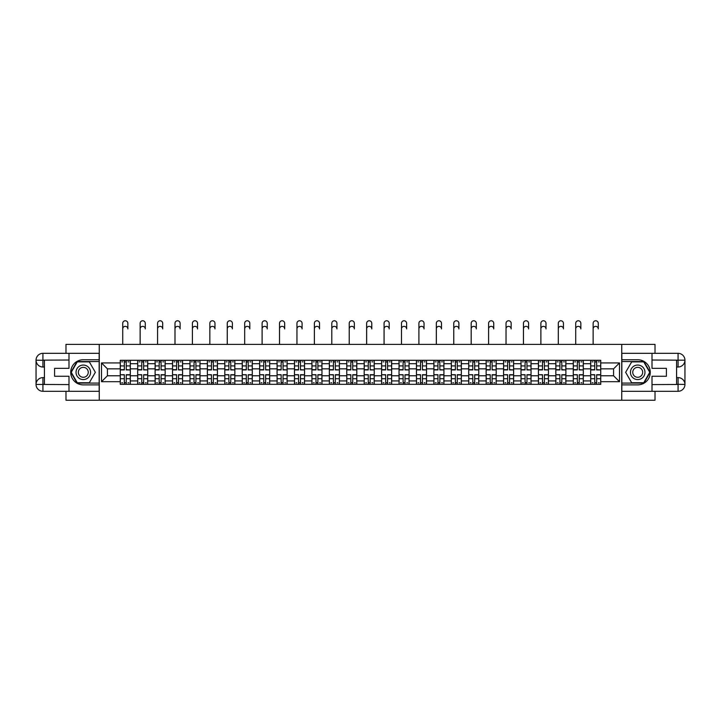 <?xml version="1.0" encoding="UTF-8"?>
<svg xmlns="http://www.w3.org/2000/svg" width="721" height="721" viewBox="0 0 721 721"><rect width="100%" height="100%" fill="white"/><g stroke="black" fill="none" stroke-linecap="round" stroke-linejoin="round"><path stroke-width="1.08" d="M65.981 391.296L65.981 400.236L655.019 400.236L655.019 391.296M655.019 353.326L655.019 344.386L65.981 344.386L65.981 353.326M137.684 384.32L137.684 363.708L130.312 363.708L130.312 384.32M130.312 363.708L130.312 360.302M137.684 363.708L137.684 360.302M147.733 360.302L147.733 384.32M155.105 384.32L155.105 360.302M165.163 360.302L165.163 384.32M172.535 384.32L172.535 360.302M182.584 360.302L182.584 384.32M189.956 384.32L189.956 360.302M200.005 360.302L200.005 384.32M207.378 384.32L207.378 360.302M217.427 360.302L217.427 384.32M224.799 384.32L224.799 360.302M234.857 360.302L234.857 384.32M242.22 384.32L242.22 360.302M252.278 360.302L252.278 384.32M259.65 384.32L259.65 360.302M269.699 360.302L269.699 384.32M277.071 384.32L277.071 360.302M287.12 360.302L287.12 384.32M294.492 384.32L294.492 360.302M304.541 360.302L304.541 384.32M311.914 384.32L311.914 360.302M321.972 360.302L321.972 384.32M329.344 384.32L329.344 360.302M339.393 360.302L339.393 384.32M346.765 384.32L346.765 360.302M356.814 360.302L356.814 384.32M364.186 384.32L364.186 360.302M374.235 360.302L374.235 384.32M381.607 384.32L381.607 360.302M391.656 360.302L391.656 384.32M399.028 384.32L399.028 360.302M409.086 360.302L409.086 384.32M416.459 384.32L416.459 360.302M426.508 360.302L426.508 384.32M433.88 384.32L433.88 360.302M443.929 360.302L443.929 384.32M451.301 384.32L451.301 360.302M461.35 360.302L461.35 384.32M468.722 384.32L468.722 360.302M478.78 360.302L478.78 384.32M486.143 384.32L486.143 360.302M496.201 360.302L496.201 384.32M503.573 384.32L503.573 360.302M513.622 360.302L513.622 384.32M520.995 384.32L520.995 360.302M531.044 360.302L531.044 384.32M538.416 384.32L538.416 360.302M548.465 360.302L548.465 384.32M555.837 384.32L555.837 360.302M565.895 360.302L565.895 384.32M573.267 384.32L573.267 360.302M583.316 360.302L583.316 384.32M590.688 384.32L590.688 360.302M590.688 375.776L583.316 375.776M573.267 375.776L565.895 375.776M555.837 375.776L548.465 375.776M538.416 375.776L531.044 375.776M520.995 375.776L513.622 375.776M503.573 375.776L496.201 375.776M486.143 375.776L478.78 375.776M468.722 375.776L461.35 375.776M451.301 375.776L443.929 375.776M433.88 375.776L426.508 375.776M416.459 375.776L409.086 375.776M399.028 375.776L391.656 375.776M381.607 375.776L374.235 375.776M364.186 375.776L356.814 375.776M346.765 375.776L339.393 375.776M329.344 375.776L321.972 375.776M311.914 375.776L304.541 375.776M294.492 375.776L287.12 375.776M277.071 375.776L269.699 375.776M259.65 375.776L252.278 375.776M242.22 375.776L234.857 375.776M224.799 375.776L217.427 375.776M207.378 375.776L200.005 375.776M189.956 375.776L182.584 375.776M172.535 375.776L165.163 375.776M155.105 375.776L147.733 375.776M137.684 375.776L130.312 375.776M590.688 368.846L583.316 368.846M573.267 368.846L565.895 368.846M555.837 368.846L548.465 368.846M538.416 368.846L531.044 368.846M520.995 368.846L513.622 368.846M503.573 368.846L496.201 368.846M486.143 368.846L478.78 368.846M468.722 368.846L461.35 368.846M451.301 368.846L443.929 368.846M433.88 368.846L426.508 368.846M416.459 368.846L409.086 368.846M399.028 368.846L391.656 368.846M381.607 368.846L374.235 368.846M364.186 368.846L356.814 368.846M346.765 368.846L339.393 368.846M329.344 368.846L321.972 368.846M311.914 368.846L304.541 368.846M294.492 368.846L287.12 368.846M277.071 368.846L269.699 368.846M259.65 368.846L252.278 368.846M242.22 368.846L234.857 368.846M224.799 368.846L217.427 368.846M207.378 368.846L200.005 368.846M189.956 368.846L182.584 368.846M172.535 368.846L165.163 368.846M155.105 368.846L147.733 368.846M137.684 368.846L130.312 368.846M107.42 375.776L120.263 375.776L120.263 368.846L107.42 368.846L107.42 375.776L101.499 381.688L101.499 362.933L120.263 362.933L120.263 368.846M600.737 368.846L600.737 375.776L613.58 375.776L613.58 368.846L600.737 368.846L600.737 360.302L120.263 360.302L120.263 362.933M600.737 362.933L619.501 362.933L619.501 381.688L600.737 381.688L600.737 375.776M120.263 375.776L120.263 384.32L600.737 384.32L600.737 381.688M120.263 381.688L101.499 381.688M621.736 400.236L621.736 344.386M99.264 400.236L99.264 344.386M126.238 382.644L124.336 382.644M124.336 361.978L126.238 361.978M143.659 382.644L141.758 382.644M141.758 361.978L143.659 361.978M161.08 382.644L159.188 382.644M159.188 361.978L161.08 361.978M178.511 382.644L176.609 382.644M176.609 361.978L178.511 361.978M195.932 382.644L194.03 382.644M194.03 361.978L195.932 361.978M213.353 382.644L211.451 382.644M211.451 361.978L213.353 361.978M230.774 382.644L228.881 382.644M228.881 361.978L230.774 361.978M248.195 382.644L246.303 382.644M246.303 361.978L248.195 361.978M265.625 382.644L263.724 382.644M263.724 361.978L265.625 361.978M283.047 382.644L281.145 382.644M281.145 361.978L283.047 361.978M300.468 382.644L298.566 382.644M298.566 361.978L300.468 361.978M317.889 382.644L315.996 382.644M315.996 361.978L317.889 361.978M335.319 382.644L333.417 382.644M333.417 361.978L335.319 361.978M352.74 382.644L350.839 382.644M350.839 361.978L352.74 361.978M370.161 382.644L368.26 382.644M368.26 361.978L370.161 361.978M387.583 382.644L385.681 382.644M385.681 361.978L387.583 361.978M405.004 382.644L403.111 382.644M403.111 361.978L405.004 361.978M422.434 382.644L420.532 382.644M420.532 361.978L422.434 361.978M439.855 382.644L437.953 382.644M437.953 361.978L439.855 361.978M457.276 382.644L455.375 382.644M455.375 361.978L457.276 361.978M474.697 382.644L472.805 382.644M472.805 361.978L474.697 361.978M492.119 382.644L490.226 382.644M490.226 361.978L492.119 361.978M509.549 382.644L507.647 382.644M507.647 361.978L509.549 361.978M526.97 382.644L525.068 382.644M525.068 361.978L526.97 361.978M544.391 382.644L542.489 382.644M542.489 361.978L544.391 361.978M561.812 382.644L559.92 382.644M559.92 361.978L561.812 361.978M579.242 382.644L577.341 382.644M577.341 361.978L579.242 361.978M596.664 382.644L594.762 382.644M594.762 361.978L596.664 361.978M101.499 362.933L107.42 368.846M613.58 375.776L619.501 381.688M613.58 368.846L619.501 362.933M122.723 328.92L122.723 323.332A2.569 2.569 0 0 1 125.292 320.764A2.569 2.569 0 0 1 127.86 323.332L127.86 328.92A2.569 2.569 87 0 0 125.292 326.352A2.569 2.569 87 0 0 122.723 328.92L122.723 344.386M126.238 369.675L130.258 369.909L126.238 369.909L126.238 360.419L130.258 360.419L128.023 360.419M130.258 369.675L130.258 360.419M124.336 361.87L126.238 361.87M121.768 361.87L122.552 361.87M128.023 361.87L128.807 361.87M124.336 360.419L120.317 360.419L120.317 369.909L124.336 369.909L124.336 360.419L126.238 360.419M124.336 374.947L120.317 374.713L124.336 374.713L124.336 384.203L120.317 384.203L122.552 384.203M120.317 374.947L120.317 384.203M126.238 382.752L124.336 382.752M128.807 382.752L128.023 382.752M122.552 382.752L121.768 382.752M128.023 384.203L130.258 384.203L130.258 374.713L126.238 374.713L126.238 384.203L122.723 384.203M130.258 384.203L127.86 384.203M140.144 328.92L140.144 323.332A2.569 2.569 0 0 1 142.713 320.764A2.569 2.569 0 0 1 145.281 323.332L145.281 328.92A2.569 2.569 87 0 0 142.713 326.352A2.569 2.569 87 0 0 140.144 328.92L140.144 344.386M143.659 369.675L147.679 369.909L143.659 369.909L143.659 360.419L147.679 360.419L145.444 360.419M147.679 369.675L147.679 360.419M141.758 361.87L143.659 361.87M139.189 361.87L139.973 361.87M145.444 361.87L146.228 361.87M141.758 360.419L137.738 360.419L137.738 369.909L141.758 369.909L141.758 360.419L143.659 360.419M157.566 328.92L157.566 323.332A2.569 2.569 0 0 1 160.134 320.764A2.569 2.569 0 0 1 162.703 323.332L162.703 328.92A2.569 2.569 87 0 0 160.134 326.352A2.569 2.569 87 0 0 157.566 328.92L157.566 344.386M161.08 369.675L165.1 369.909L161.08 369.909L161.08 360.419L165.1 360.419L162.874 360.419M165.1 369.675L165.1 360.419M159.188 361.87L161.08 361.87M156.619 361.87L157.394 361.87M162.874 361.87L163.649 361.87M159.188 360.419L155.168 360.419L155.168 369.909L159.188 369.909L159.188 360.419L161.08 360.419M44.423 367.007L42.918 367.007A6.868 6.868 0 0 1 36.05 360.194A6.868 6.868 0 0 1 42.918 353.326L99.156 353.326L99.156 359.743L83.294 359.743A12.563 12.563 0 0 0 70.73 372.306A12.563 12.563 0 0 0 83.294 384.879L99.156 384.879L99.156 391.296L42.918 391.296A6.868 6.868 0 0 1 36.05 384.428A6.868 6.868 0 0 1 42.918 377.615L44.423 377.615M99.156 384.879L99.156 359.743M69 353.326L69 368.35L54.589 368.35L54.589 376.272L69 376.272L69 391.296M42.918 367.007A6.868 6.868 0 0 1 36.05 360.194L42.918 360.302L42.918 367.007A6.868 6.868 0 0 1 36.05 360.194L36.05 384.428L69 384.599M42.918 384.599L42.918 391.296A6.868 6.868 0 0 1 36.05 384.428A6.868 6.868 0 0 1 42.918 377.615L42.918 384.32L44.423 384.32L44.423 360.302L42.918 360.302M99.156 361.536L77.075 361.536L70.847 372.306L77.075 383.085L99.156 383.085M676.577 377.615L678.082 377.615A6.868 6.868 0 0 1 684.95 384.428A6.868 6.868 0 0 1 678.082 391.296L621.844 391.296L621.844 384.879L637.706 384.879A12.563 12.563 0 0 0 650.27 372.306A12.563 12.563 0 0 0 637.706 359.743L621.844 359.743L621.844 353.326L678.082 353.326A6.868 6.868 0 0 1 684.95 360.194A6.868 6.868 0 0 1 678.082 367.007L676.577 367.007M621.844 359.743L621.844 384.879M652 391.296L652 376.272L666.411 376.272L666.411 368.35L652 368.35L652 353.326M678.082 377.615A6.868 6.868 0 0 1 684.95 384.428L678.082 384.32L678.082 377.615A6.868 6.868 0 0 1 684.95 384.428L684.95 360.194L652 360.022M678.082 360.022L678.082 353.326A6.868 6.868 0 0 1 684.95 360.194A6.868 6.868 0 0 1 678.082 367.007L678.082 360.302L676.577 360.302L676.577 384.32L678.082 384.32M621.844 383.085L643.925 383.085L650.153 372.306L643.925 361.536L621.844 361.536M76.029 372.306A7.264 7.264 0 0 0 83.294 379.57A7.264 7.264 0 0 0 90.558 372.306A7.264 7.264 0 0 0 83.294 365.051A7.264 7.264 0 0 0 76.029 372.306M78.328 372.306A4.966 4.966 0 0 0 83.294 377.281A4.966 4.966 0 0 0 88.259 372.306A4.966 4.966 0 0 0 83.294 367.34A4.966 4.966 0 0 0 78.328 372.306M89.323 361.87L95.352 372.306L89.323 382.752L77.264 382.752L71.235 372.306L77.264 361.87L89.323 361.87M630.442 372.306A7.264 7.264 0 0 0 637.706 379.57A7.264 7.264 0 0 0 644.971 372.306A7.264 7.264 0 0 0 637.706 365.051A7.264 7.264 0 0 0 630.442 372.306M632.741 372.306A4.966 4.966 0 0 0 637.706 377.281A4.966 4.966 0 0 0 642.672 372.306A4.966 4.966 0 0 0 637.706 367.34A4.966 4.966 0 0 0 632.741 372.306M643.736 361.87L649.765 372.306L643.736 382.752L631.677 382.752L625.648 372.306L631.677 361.87L643.736 361.87M141.758 374.947L137.738 374.713L141.758 374.713L141.758 384.203L137.738 384.203L139.973 384.203M137.738 374.947L137.738 384.203M143.659 382.752L141.758 382.752M146.228 382.752L145.444 382.752M139.973 382.752L139.189 382.752M145.444 384.203L147.679 384.203L147.679 374.713L143.659 374.713L143.659 384.203L140.144 384.203M147.679 384.203L145.281 384.203M159.188 374.947L155.168 374.713L159.188 374.713L159.188 384.203L155.168 384.203L157.394 384.203M155.168 374.947L155.168 384.203M161.08 382.752L159.188 382.752M163.649 382.752L162.874 382.752M157.394 382.752L156.619 382.752M162.874 384.203L165.1 384.203L165.1 374.713L161.08 374.713L161.08 384.203L157.566 384.203M165.1 384.203L162.703 384.203M174.987 328.92L174.987 323.332A2.569 2.569 0 0 1 177.555 320.764A2.569 2.569 0 0 1 180.124 323.332L180.124 328.92A2.569 2.569 87 0 0 177.555 326.352A2.569 2.569 87 0 0 174.987 328.92L174.987 344.386M178.511 369.675L182.53 369.909L178.511 369.909L178.511 360.419L182.53 360.419L180.295 360.419M182.53 369.675L182.53 360.419M176.609 361.87L178.511 361.87M174.04 361.87L174.824 361.87M180.295 361.87L181.079 361.87M176.609 360.419L172.589 360.419L172.589 369.909L176.609 369.909L176.609 360.419L178.511 360.419M192.408 328.92L192.408 323.332A2.569 2.569 0 0 1 194.976 320.764A2.569 2.569 0 0 1 197.545 323.332L197.545 328.92A2.569 2.569 87 0 0 194.976 326.352A2.569 2.569 87 0 0 192.408 328.92L192.408 344.386M195.932 369.675L199.951 369.909L195.932 369.909L195.932 360.419L199.951 360.419L197.716 360.419M199.951 369.675L199.951 360.419M194.03 361.87L195.932 361.87M191.462 361.87L192.246 361.87M197.716 361.87L198.5 361.87M194.03 360.419L190.011 360.419L190.011 369.909L194.03 369.909L194.03 360.419L195.932 360.419M209.838 328.92L209.838 323.332A2.569 2.569 0 0 1 212.407 320.764A2.569 2.569 0 0 1 214.975 323.332L214.975 328.92A2.569 2.569 87 0 0 212.407 326.352A2.569 2.569 87 0 0 209.838 328.92L209.838 344.386M213.353 369.675L217.372 369.909L213.353 369.909L213.353 360.419L217.372 360.419L215.137 360.419M217.372 369.675L217.372 360.419M211.451 361.87L213.353 361.87M208.883 361.87L209.667 361.87M215.137 361.87L215.921 361.87M211.451 360.419L207.432 360.419L207.432 369.909L211.451 369.909L211.451 360.419L213.353 360.419M176.609 374.947L172.589 374.713L176.609 374.713L176.609 384.203L172.589 384.203L174.824 384.203M172.589 374.947L172.589 384.203M178.511 382.752L176.609 382.752M181.079 382.752L180.295 382.752M174.824 382.752L174.04 382.752M180.295 384.203L182.53 384.203L182.53 374.713L178.511 374.713L178.511 384.203L174.987 384.203M182.53 384.203L180.124 384.203M194.03 374.947L190.011 374.713L194.03 374.713L194.03 384.203L190.011 384.203L192.246 384.203M190.011 374.947L190.011 384.203M195.932 382.752L194.03 382.752M198.5 382.752L197.716 382.752M192.246 382.752L191.462 382.752M197.716 384.203L199.951 384.203L199.951 374.713L195.932 374.713L195.932 384.203L192.408 384.203M199.951 384.203L197.545 384.203M211.451 374.947L207.432 374.713L211.451 374.713L211.451 384.203L207.432 384.203L209.667 384.203M207.432 374.947L207.432 384.203M213.353 382.752L211.451 382.752M215.921 382.752L215.137 382.752M209.667 382.752L208.883 382.752M215.137 384.203L217.372 384.203L217.372 374.713L213.353 374.713L213.353 384.203L209.838 384.203M217.372 384.203L214.975 384.203M227.259 328.92L227.259 323.332A2.569 2.569 0 0 1 229.828 320.764A2.569 2.569 0 0 1 232.396 323.332L232.396 328.92A2.569 2.569 87 0 0 229.828 326.352A2.569 2.569 87 0 0 227.259 328.92L227.259 344.386M230.774 369.675L234.794 369.909L230.774 369.909L230.774 360.419L234.794 360.419L232.559 360.419M234.794 369.675L234.794 360.419M228.881 361.87L230.774 361.87M226.304 361.87L227.088 361.87M232.559 361.87L233.343 361.87M228.881 360.419L224.853 360.419L224.853 369.909L228.881 369.909L228.881 360.419L230.774 360.419M228.881 374.947L224.853 374.713L228.881 374.713L228.881 384.203L224.853 384.203L227.088 384.203M224.853 374.947L224.853 384.203M230.774 382.752L228.881 382.752M233.343 382.752L232.559 382.752M227.088 382.752L226.304 382.752M232.559 384.203L234.794 384.203L234.794 374.713L230.774 374.713L230.774 384.203L227.259 384.203M234.794 384.203L232.396 384.203M244.68 328.92L244.68 323.332A2.569 2.569 0 0 1 247.249 320.764A2.569 2.569 0 0 1 249.817 323.332L249.817 328.92A2.569 2.569 87 0 0 247.249 326.352A2.569 2.569 87 0 0 244.68 328.92L244.68 344.386M248.195 369.675L252.224 369.909L248.195 369.909L248.195 360.419L252.224 360.419L249.989 360.419M252.224 369.675L252.224 360.419M246.303 361.87L248.195 361.87M243.734 361.87L244.509 361.87M249.989 361.87L250.764 361.87M246.303 360.419L242.283 360.419L242.283 369.909L246.303 369.909L246.303 360.419L248.195 360.419M246.303 374.947L242.283 374.713L246.303 374.713L246.303 384.203L242.283 384.203L244.509 384.203M242.283 374.947L242.283 384.203M248.195 382.752L246.303 382.752M250.764 382.752L249.989 382.752M244.509 382.752L243.734 382.752M249.989 384.203L252.224 384.203L252.224 374.713L248.195 374.713L248.195 384.203L244.68 384.203M252.224 384.203L249.817 384.203M262.102 328.92L262.102 323.332A2.569 2.569 0 0 1 264.67 320.764A2.569 2.569 0 0 1 267.239 323.332L267.239 328.92A2.569 2.569 87 0 0 264.67 326.352A2.569 2.569 87 0 0 262.102 328.92L262.102 344.386M265.625 369.675L269.645 369.909L265.625 369.909L265.625 360.419L269.645 360.419L267.41 360.419M269.645 369.675L269.645 360.419M263.724 361.87L265.625 361.87M261.155 361.87L261.939 361.87M267.41 361.87L268.194 361.87M263.724 360.419L259.704 360.419L259.704 369.909L263.724 369.909L263.724 360.419L265.625 360.419M263.724 374.947L259.704 374.713L263.724 374.713L263.724 384.203L259.704 384.203L261.939 384.203M259.704 374.947L259.704 384.203M265.625 382.752L263.724 382.752M268.194 382.752L267.41 382.752M261.939 382.752L261.155 382.752M267.41 384.203L269.645 384.203L269.645 374.713L265.625 374.713L265.625 384.203L262.102 384.203M269.645 384.203L267.239 384.203M279.523 328.92L279.523 323.332A2.569 2.569 0 0 1 282.1 320.764A2.569 2.569 0 0 1 284.669 323.332L284.669 328.92A2.569 2.569 87 0 0 282.1 326.352A2.569 2.569 87 0 0 279.523 328.92L279.523 344.386M283.047 369.675L287.066 369.909L283.047 369.909L283.047 360.419L287.066 360.419L284.831 360.419M287.066 369.675L287.066 360.419M281.145 361.87L283.047 361.87M278.576 361.87L279.36 361.87M284.831 361.87L285.615 361.87M281.145 360.419L277.125 360.419L277.125 369.909L281.145 369.909L281.145 360.419L283.047 360.419M281.145 374.947L277.125 374.713L281.145 374.713L281.145 384.203L277.125 384.203L279.36 384.203M277.125 374.947L277.125 384.203M283.047 382.752L281.145 382.752M285.615 382.752L284.831 382.752M279.36 382.752L278.576 382.752M284.831 384.203L287.066 384.203L287.066 374.713L283.047 374.713L283.047 384.203L279.523 384.203M287.066 384.203L284.669 384.203M296.953 328.92L296.953 323.332A2.569 2.569 0 0 1 299.521 320.764A2.569 2.569 0 0 1 302.09 323.332L302.09 328.92A2.569 2.569 87 0 0 299.521 326.352A2.569 2.569 87 0 0 296.953 328.92L296.953 344.386M300.468 369.675L304.487 369.909L300.468 369.909L300.468 360.419L304.487 360.419L302.252 360.419M304.487 369.675L304.487 360.419M298.566 361.87L300.468 361.87M295.998 361.87L296.782 361.87M302.252 361.87L303.036 361.87M298.566 360.419L294.547 360.419L294.547 369.909L298.566 369.909L298.566 360.419L300.468 360.419M298.566 374.947L294.547 374.713L298.566 374.713L298.566 384.203L294.547 384.203L296.782 384.203M294.547 374.947L294.547 384.203M300.468 382.752L298.566 382.752M303.036 382.752L302.252 382.752M296.782 382.752L295.998 382.752M302.252 384.203L304.487 384.203L304.487 374.713L300.468 374.713L300.468 384.203L296.953 384.203M304.487 384.203L302.09 384.203M314.374 328.92L314.374 323.332A2.569 2.569 0 0 1 316.943 320.764A2.569 2.569 0 0 1 319.511 323.332L319.511 328.92A2.569 2.569 87 0 0 316.943 326.352A2.569 2.569 87 0 0 314.374 328.92L314.374 344.386M317.889 369.675L321.908 369.909L317.889 369.909L317.889 360.419L321.908 360.419L319.682 360.419M321.908 369.675L321.908 360.419M315.996 361.87L317.889 361.87M313.428 361.87L314.203 361.87M319.682 361.87L320.457 361.87M315.996 360.419L311.968 360.419L311.968 369.909L315.996 369.909L315.996 360.419L317.889 360.419M315.996 374.947L311.968 374.713L315.996 374.713L315.996 384.203L311.968 384.203L314.203 384.203M311.968 374.947L311.968 384.203M317.889 382.752L315.996 382.752M320.457 382.752L319.682 382.752M314.203 382.752L313.428 382.752M319.682 384.203L321.908 384.203L321.908 374.713L317.889 374.713L317.889 384.203L314.374 384.203M321.908 384.203L319.511 384.203M331.795 328.92L331.795 323.332A2.569 2.569 0 0 1 334.364 320.764A2.569 2.569 0 0 1 336.932 323.332L336.932 328.92A2.569 2.569 87 0 0 334.364 326.352A2.569 2.569 87 0 0 331.795 328.92L331.795 344.386M335.319 369.675L339.339 369.909L335.319 369.909L335.319 360.419L339.339 360.419L337.104 360.419M339.339 369.675L339.339 360.419M333.417 361.87L335.319 361.87M330.849 361.87L331.633 361.87M337.104 361.87L337.888 361.87M333.417 360.419L329.398 360.419L329.398 369.909L333.417 369.909L333.417 360.419L335.319 360.419M333.417 374.947L329.398 374.713L333.417 374.713L333.417 384.203L329.398 384.203L331.633 384.203M329.398 374.947L329.398 384.203M335.319 382.752L333.417 382.752M337.888 382.752L337.104 382.752M331.633 382.752L330.849 382.752M337.104 384.203L339.339 384.203L339.339 374.713L335.319 374.713L335.319 384.203L331.795 384.203M339.339 384.203L336.932 384.203M349.216 328.92L349.216 323.332A2.569 2.569 0 0 1 351.785 320.764A2.569 2.569 0 0 1 354.353 323.332L354.353 328.92A2.569 2.569 87 0 0 351.785 326.352A2.569 2.569 87 0 0 349.216 328.92L349.216 344.386M352.74 369.675L356.76 369.909L352.74 369.909L352.74 360.419L356.76 360.419L354.525 360.419M356.76 369.675L356.76 360.419M350.839 361.87L352.74 361.87M348.27 361.87L349.054 361.87M354.525 361.87L355.309 361.87M350.839 360.419L346.819 360.419L346.819 369.909L350.839 369.909L350.839 360.419L352.74 360.419M350.839 374.947L346.819 374.713L350.839 374.713L350.839 384.203L346.819 384.203L349.054 384.203M346.819 374.947L346.819 384.203M352.74 382.752L350.839 382.752M355.309 382.752L354.525 382.752M349.054 382.752L348.27 382.752M354.525 384.203L356.76 384.203L356.76 374.713L352.74 374.713L352.74 384.203L349.216 384.203M356.76 384.203L354.353 384.203M366.647 328.92L366.647 323.332A2.569 2.569 0 0 1 369.215 320.764A2.569 2.569 0 0 1 371.784 323.332L371.784 328.92A2.569 2.569 87 0 0 369.215 326.352A2.569 2.569 87 0 0 366.647 328.92L366.647 344.386M370.161 369.675L374.181 369.909L370.161 369.909L370.161 360.419L374.181 360.419L371.946 360.419M374.181 369.675L374.181 360.419M368.26 361.87L370.161 361.87M365.691 361.87L366.475 361.87M371.946 361.87L372.73 361.87M368.26 360.419L364.24 360.419L364.24 369.909L368.26 369.909L368.26 360.419L370.161 360.419M368.26 374.947L364.24 374.713L368.26 374.713L368.26 384.203L364.24 384.203L366.475 384.203M364.24 374.947L364.24 384.203M370.161 382.752L368.26 382.752M372.73 382.752L371.946 382.752M366.475 382.752L365.691 382.752M371.946 384.203L374.181 384.203L374.181 374.713L370.161 374.713L370.161 384.203L366.647 384.203M374.181 384.203L371.784 384.203M384.068 328.92L384.068 323.332A2.569 2.569 0 0 1 386.636 320.764A2.569 2.569 0 0 1 389.205 323.332L389.205 328.92A2.569 2.569 87 0 0 386.636 326.352A2.569 2.569 87 0 0 384.068 328.92L384.068 344.386M387.583 369.675L391.602 369.909L387.583 369.909L387.583 360.419L391.602 360.419L389.367 360.419M391.602 369.675L391.602 360.419M385.681 361.87L387.583 361.87M383.112 361.87L383.896 361.87M389.367 361.87L390.151 361.87M385.681 360.419L381.661 360.419L381.661 369.909L385.681 369.909L385.681 360.419L387.583 360.419M385.681 374.947L381.661 374.713L385.681 374.713L385.681 384.203L381.661 384.203L383.896 384.203M381.661 374.947L381.661 384.203M387.583 382.752L385.681 382.752M390.151 382.752L389.367 382.752M383.896 382.752L383.112 382.752M389.367 384.203L391.602 384.203L391.602 374.713L387.583 374.713L387.583 384.203L384.068 384.203M391.602 384.203L389.205 384.203M401.489 328.92L401.489 323.332A2.569 2.569 0 0 1 404.057 320.764A2.569 2.569 0 0 1 406.626 323.332L406.626 328.92A2.569 2.569 87 0 0 404.057 326.352A2.569 2.569 87 0 0 401.489 328.92L401.489 344.386M405.004 369.675L409.032 369.909L405.004 369.909L405.004 360.419L409.032 360.419L406.797 360.419M409.032 369.675L409.032 360.419M403.111 361.87L405.004 361.87M400.543 361.87L401.318 361.87M406.797 361.87L407.572 361.87M403.111 360.419L399.092 360.419L399.092 369.909L403.111 369.909L403.111 360.419L405.004 360.419M403.111 374.947L399.092 374.713L403.111 374.713L403.111 384.203L399.092 384.203L401.318 384.203M399.092 374.947L399.092 384.203M405.004 382.752L403.111 382.752M407.572 382.752L406.797 382.752M401.318 382.752L400.543 382.752M406.797 384.203L409.032 384.203L409.032 374.713L405.004 374.713L405.004 384.203L401.489 384.203M409.032 384.203L406.626 384.203M418.91 328.92L418.91 323.332A2.569 2.569 0 0 1 421.479 320.764A2.569 2.569 0 0 1 424.047 323.332L424.047 328.92A2.569 2.569 87 0 0 421.479 326.352A2.569 2.569 87 0 0 418.91 328.92L418.91 344.386M422.434 369.675L426.453 369.909L422.434 369.909L422.434 360.419L426.453 360.419L424.218 360.419M426.453 369.675L426.453 360.419M420.532 361.87L422.434 361.87M417.964 361.87L418.748 361.87M424.218 361.87L425.002 361.87M420.532 360.419L416.513 360.419L416.513 369.909L420.532 369.909L420.532 360.419L422.434 360.419M420.532 374.947L416.513 374.713L420.532 374.713L420.532 384.203L416.513 384.203L418.748 384.203M416.513 374.947L416.513 384.203M422.434 382.752L420.532 382.752M425.002 382.752L424.218 382.752M418.748 382.752L417.964 382.752M424.218 384.203L426.453 384.203L426.453 374.713L422.434 374.713L422.434 384.203L418.91 384.203M426.453 384.203L424.047 384.203M436.331 328.92L436.331 323.332A2.569 2.569 0 0 1 438.9 320.764A2.569 2.569 0 0 1 441.477 323.332L441.477 328.92A2.569 2.569 87 0 0 438.9 326.352A2.569 2.569 87 0 0 436.331 328.92L436.331 344.386M439.855 369.675L443.875 369.909L439.855 369.909L439.855 360.419L443.875 360.419L441.64 360.419M443.875 369.675L443.875 360.419M437.953 361.87L439.855 361.87M435.385 361.87L436.169 361.87M441.64 361.87L442.424 361.87M437.953 360.419L433.934 360.419L433.934 369.909L437.953 369.909L437.953 360.419L439.855 360.419M437.953 374.947L433.934 374.713L437.953 374.713L437.953 384.203L433.934 384.203L436.169 384.203M433.934 374.947L433.934 384.203M439.855 382.752L437.953 382.752M442.424 382.752L441.64 382.752M436.169 382.752L435.385 382.752M441.64 384.203L443.875 384.203L443.875 374.713L439.855 374.713L439.855 384.203L436.331 384.203M443.875 384.203L441.477 384.203M453.761 328.92L453.761 323.332A2.569 2.569 0 0 1 456.33 320.764A2.569 2.569 0 0 1 458.898 323.332L458.898 328.92A2.569 2.569 87 0 0 456.33 326.352A2.569 2.569 87 0 0 453.761 328.92L453.761 344.386M457.276 369.675L461.296 369.909L457.276 369.909L457.276 360.419L461.296 360.419L459.061 360.419M461.296 369.675L461.296 360.419M455.375 361.87L457.276 361.87M452.806 361.87L453.59 361.87M459.061 361.87L459.845 361.87M455.375 360.419L451.355 360.419L451.355 369.909L455.375 369.909L455.375 360.419L457.276 360.419M455.375 374.947L451.355 374.713L455.375 374.713L455.375 384.203L451.355 384.203L453.59 384.203M451.355 374.947L451.355 384.203M457.276 382.752L455.375 382.752M459.845 382.752L459.061 382.752M453.59 382.752L452.806 382.752M459.061 384.203L461.296 384.203L461.296 374.713L457.276 374.713L457.276 384.203L453.761 384.203M461.296 384.203L458.898 384.203M471.183 328.92L471.183 323.332A2.569 2.569 0 0 1 473.751 320.764A2.569 2.569 0 0 1 476.32 323.332L476.32 328.92A2.569 2.569 87 0 0 473.751 326.352A2.569 2.569 87 0 0 471.183 328.92L471.183 344.386M474.697 369.675L478.717 369.909L474.697 369.909L474.697 360.419L478.717 360.419L476.491 360.419M478.717 369.675L478.717 360.419M472.805 361.87L474.697 361.87M470.236 361.87L471.011 361.87M476.491 361.87L477.266 361.87M472.805 360.419L468.776 360.419L468.776 369.909L472.805 369.909L472.805 360.419L474.697 360.419M472.805 374.947L468.776 374.713L472.805 374.713L472.805 384.203L468.776 384.203L471.011 384.203M468.776 374.947L468.776 384.203M474.697 382.752L472.805 382.752M477.266 382.752L476.491 382.752M471.011 382.752L470.236 382.752M476.491 384.203L478.717 384.203L478.717 374.713L474.697 374.713L474.697 384.203L471.183 384.203M478.717 384.203L476.32 384.203M488.604 328.92L488.604 323.332A2.569 2.569 0 0 1 491.172 320.764A2.569 2.569 0 0 1 493.741 323.332L493.741 328.92A2.569 2.569 87 0 0 491.172 326.352A2.569 2.569 87 0 0 488.604 328.92L488.604 344.386M492.119 369.675L496.147 369.909L492.119 369.909L492.119 360.419L496.147 360.419L493.912 360.419M496.147 369.675L496.147 360.419M490.226 361.87L492.119 361.87M487.657 361.87L488.441 361.87M493.912 361.87L494.696 361.87M490.226 360.419L486.206 360.419L486.206 369.909L490.226 369.909L490.226 360.419L492.119 360.419M490.226 374.947L486.206 374.713L490.226 374.713L490.226 384.203L486.206 384.203L488.441 384.203M486.206 374.947L486.206 384.203M492.119 382.752L490.226 382.752M494.696 382.752L493.912 382.752M488.441 382.752L487.657 382.752M493.912 384.203L496.147 384.203L496.147 374.713L492.119 374.713L492.119 384.203L488.604 384.203M496.147 384.203L493.741 384.203M506.025 328.92L506.025 323.332A2.569 2.569 0 0 1 508.593 320.764A2.569 2.569 0 0 1 511.162 323.332L511.162 328.92A2.569 2.569 87 0 0 508.593 326.352A2.569 2.569 87 0 0 506.025 328.92L506.025 344.386M509.549 369.675L513.568 369.909L509.549 369.909L509.549 360.419L513.568 360.419L511.333 360.419M513.568 369.675L513.568 360.419M507.647 361.87L509.549 361.87M505.079 361.87L505.863 361.87M511.333 361.87L512.117 361.87M507.647 360.419L503.628 360.419L503.628 369.909L507.647 369.909L507.647 360.419L509.549 360.419M507.647 374.947L503.628 374.713L507.647 374.713L507.647 384.203L503.628 384.203L505.863 384.203M503.628 374.947L503.628 384.203M509.549 382.752L507.647 382.752M512.117 382.752L511.333 382.752M505.863 382.752L505.079 382.752M511.333 384.203L513.568 384.203L513.568 374.713L509.549 374.713L509.549 384.203L506.025 384.203M513.568 384.203L511.162 384.203M523.455 328.92L523.455 323.332A2.569 2.569 0 0 1 526.024 320.764A2.569 2.569 0 0 1 528.592 323.332L528.592 328.92A2.569 2.569 87 0 0 526.024 326.352A2.569 2.569 87 0 0 523.455 328.92L523.455 344.386M526.97 369.675L530.989 369.909L526.97 369.909L526.97 360.419L530.989 360.419L528.754 360.419M530.989 369.675L530.989 360.419M525.068 361.87L526.97 361.87M522.5 361.87L523.284 361.87M528.754 361.87L529.538 361.87M525.068 360.419L521.049 360.419L521.049 369.909L525.068 369.909L525.068 360.419L526.97 360.419M525.068 374.947L521.049 374.713L525.068 374.713L525.068 384.203L521.049 384.203L523.284 384.203M521.049 374.947L521.049 384.203M526.97 382.752L525.068 382.752M529.538 382.752L528.754 382.752M523.284 382.752L522.5 382.752M528.754 384.203L530.989 384.203L530.989 374.713L526.97 374.713L526.97 384.203L523.455 384.203M530.989 384.203L528.592 384.203M540.876 328.92L540.876 323.332A2.569 2.569 0 0 1 543.445 320.764A2.569 2.569 0 0 1 546.013 323.332L546.013 328.92A2.569 2.569 87 0 0 543.445 326.352A2.569 2.569 87 0 0 540.876 328.92L540.876 344.386M544.391 369.675L548.411 369.909L544.391 369.909L544.391 360.419L548.411 360.419L546.176 360.419M548.411 369.675L548.411 360.419M542.489 361.87L544.391 361.87M539.921 361.87L540.705 361.87M546.176 361.87L546.96 361.87M542.489 360.419L538.47 360.419L538.47 369.909L542.489 369.909L542.489 360.419L544.391 360.419M542.489 374.947L538.47 374.713L542.489 374.713L542.489 384.203L538.47 384.203L540.705 384.203M538.47 374.947L538.47 384.203M544.391 382.752L542.489 382.752M546.96 382.752L546.176 382.752M540.705 382.752L539.921 382.752M546.176 384.203L548.411 384.203L548.411 374.713L544.391 374.713L544.391 384.203L540.876 384.203M548.411 384.203L546.013 384.203M558.297 328.92L558.297 323.332A2.569 2.569 0 0 1 560.866 320.764A2.569 2.569 0 0 1 563.434 323.332L563.434 328.92A2.569 2.569 87 0 0 560.866 326.352A2.569 2.569 87 0 0 558.297 328.92L558.297 344.386M561.812 369.675L565.832 369.909L561.812 369.909L561.812 360.419L565.832 360.419L563.606 360.419M565.832 369.675L565.832 360.419M559.92 361.87L561.812 361.87M557.351 361.87L558.126 361.87M563.606 361.87L564.381 361.87M559.92 360.419L555.9 360.419L555.9 369.909L559.92 369.909L559.92 360.419L561.812 360.419M559.92 374.947L555.9 374.713L559.92 374.713L559.92 384.203L555.9 384.203L558.126 384.203M555.9 374.947L555.9 384.203M561.812 382.752L559.92 382.752M564.381 382.752L563.606 382.752M558.126 382.752L557.351 382.752M563.606 384.203L565.832 384.203L565.832 374.713L561.812 374.713L561.812 384.203L558.297 384.203M565.832 384.203L563.434 384.203M575.718 328.92L575.718 323.332A2.569 2.569 0 0 1 578.287 320.764A2.569 2.569 0 0 1 580.856 323.332L580.856 328.92A2.569 2.569 87 0 0 578.287 326.352A2.569 2.569 87 0 0 575.718 328.92L575.718 344.386M579.242 369.675L583.262 369.909L579.242 369.909L579.242 360.419L583.262 360.419L581.027 360.419M583.262 369.675L583.262 360.419M577.341 361.87L579.242 361.87M574.772 361.87L575.556 361.87M581.027 361.87L581.811 361.87M577.341 360.419L573.321 360.419L573.321 369.909L577.341 369.909L577.341 360.419L579.242 360.419M577.341 374.947L573.321 374.713L577.341 374.713L577.341 384.203L573.321 384.203L575.556 384.203M573.321 374.947L573.321 384.203M579.242 382.752L577.341 382.752M581.811 382.752L581.027 382.752M575.556 382.752L574.772 382.752M581.027 384.203L583.262 384.203L583.262 374.713L579.242 374.713L579.242 384.203L575.718 384.203M583.262 384.203L580.856 384.203M593.14 328.92L593.14 323.332A2.569 2.569 0 0 1 595.708 320.764A2.569 2.569 0 0 1 598.277 323.332L598.277 328.92A2.569 2.569 87 0 0 595.708 326.352A2.569 2.569 87 0 0 593.14 328.92L593.14 344.386M596.664 369.675L600.683 369.909L596.664 369.909L596.664 360.419L600.683 360.419L598.448 360.419M600.683 369.675L600.683 360.419M594.762 361.87L596.664 361.87M592.193 361.87L592.977 361.87M598.448 361.87L599.232 361.87M594.762 360.419L590.742 360.419L590.742 369.909L594.762 369.909L594.762 360.419L596.664 360.419M594.762 374.947L590.742 374.713L594.762 374.713L594.762 384.203L590.742 384.203L592.977 384.203M590.742 374.947L590.742 384.203M596.664 382.752L594.762 382.752M599.232 382.752L598.448 382.752M592.977 382.752L592.193 382.752M598.448 384.203L600.683 384.203L600.683 374.713L596.664 374.713L596.664 384.203L593.14 384.203M600.683 384.203L598.277 384.203M573.267 363.708L565.895 363.708M555.837 363.708L548.465 363.708M538.416 363.708L531.044 363.708M520.995 363.708L513.622 363.708M503.573 363.708L496.201 363.708M486.143 363.708L478.78 363.708M468.722 363.708L461.35 363.708M451.301 363.708L443.929 363.708M433.88 363.708L426.508 363.708M416.459 363.708L409.086 363.708M399.028 363.708L391.656 363.708M381.607 363.708L374.235 363.708M364.186 363.708L356.814 363.708M346.765 363.708L339.393 363.708M329.344 363.708L321.972 363.708M311.914 363.708L304.541 363.708M294.492 363.708L287.12 363.708M277.071 363.708L269.699 363.708M259.65 363.708L252.278 363.708M242.22 363.708L234.857 363.708M224.799 363.708L217.427 363.708M207.378 363.708L200.005 363.708M189.956 363.708L182.584 363.708M172.535 363.708L165.163 363.708M155.105 363.708L147.733 363.708M590.688 363.708L583.316 363.708M573.267 380.913L565.895 380.913M555.837 380.913L548.465 380.913M538.416 380.913L531.044 380.913M520.995 380.913L513.622 380.913M503.573 380.913L496.201 380.913M486.143 380.913L478.78 380.913M468.722 380.913L461.35 380.913M451.301 380.913L443.929 380.913M433.88 380.913L426.508 380.913M416.459 380.913L409.086 380.913M399.028 380.913L391.656 380.913M381.607 380.913L374.235 380.913M364.186 380.913L356.814 380.913M346.765 380.913L339.393 380.913M329.344 380.913L321.972 380.913M311.914 380.913L304.541 380.913M294.492 380.913L287.12 380.913M277.071 380.913L269.699 380.913M259.65 380.913L252.278 380.913M242.22 380.913L234.857 380.913M224.799 380.913L217.427 380.913M207.378 380.913L200.005 380.913M189.956 380.913L182.584 380.913M172.535 380.913L165.163 380.913M155.105 380.913L147.733 380.913M137.684 380.913L130.312 380.913M590.688 380.913L583.316 380.913M126.238 365.898L130.258 365.898M120.317 369.675L124.336 369.675M120.317 365.898L124.336 365.898M124.336 378.723L120.317 378.723M130.258 374.947L126.238 374.947M130.258 378.723L126.238 378.723M143.659 365.898L147.679 365.898M137.738 369.675L141.758 369.675M137.738 365.898L141.758 365.898M161.08 365.898L165.1 365.898M155.168 369.675L159.188 369.675M155.168 365.898L159.188 365.898M69 360.022L42.755 360.149M36.05 384.428A6.868 6.868 0 0 1 42.918 377.615M36.05 360.194A6.868 6.868 0 0 1 42.918 353.326L42.918 360.022M652 384.599L678.245 384.473M684.95 360.194A6.868 6.868 0 0 1 678.082 367.007M684.95 384.428A6.868 6.868 0 0 1 678.082 391.296L678.082 384.599M141.758 378.723L137.738 378.723M147.679 374.947L143.659 374.947M147.679 378.723L143.659 378.723M159.188 378.723L155.168 378.723M165.1 374.947L161.08 374.947M165.1 378.723L161.08 378.723M178.511 365.898L182.53 365.898M172.589 369.675L176.609 369.675M172.589 365.898L176.609 365.898M195.932 365.898L199.951 365.898M190.011 369.675L194.03 369.675M190.011 365.898L194.03 365.898M213.353 365.898L217.372 365.898M207.432 369.675L211.451 369.675M207.432 365.898L211.451 365.898M176.609 378.723L172.589 378.723M182.53 374.947L178.511 374.947M182.53 378.723L178.511 378.723M194.03 378.723L190.011 378.723M199.951 374.947L195.932 374.947M199.951 378.723L195.932 378.723M211.451 378.723L207.432 378.723M217.372 374.947L213.353 374.947M217.372 378.723L213.353 378.723M230.774 365.898L234.794 365.898M224.853 369.675L228.881 369.675M224.853 365.898L228.881 365.898M228.881 378.723L224.853 378.723M234.794 374.947L230.774 374.947M234.794 378.723L230.774 378.723M248.195 365.898L252.224 365.898M242.283 369.675L246.303 369.675M242.283 365.898L246.303 365.898M246.303 378.723L242.283 378.723M252.224 374.947L248.195 374.947M252.224 378.723L248.195 378.723M265.625 365.898L269.645 365.898M259.704 369.675L263.724 369.675M259.704 365.898L263.724 365.898M263.724 378.723L259.704 378.723M269.645 374.947L265.625 374.947M269.645 378.723L265.625 378.723M283.047 365.898L287.066 365.898M277.125 369.675L281.145 369.675M277.125 365.898L281.145 365.898M281.145 378.723L277.125 378.723M287.066 374.947L283.047 374.947M287.066 378.723L283.047 378.723M300.468 365.898L304.487 365.898M294.547 369.675L298.566 369.675M294.547 365.898L298.566 365.898M298.566 378.723L294.547 378.723M304.487 374.947L300.468 374.947M304.487 378.723L300.468 378.723M317.889 365.898L321.908 365.898M311.968 369.675L315.996 369.675M311.968 365.898L315.996 365.898M315.996 378.723L311.968 378.723M321.908 374.947L317.889 374.947M321.908 378.723L317.889 378.723M335.319 365.898L339.339 365.898M329.398 369.675L333.417 369.675M329.398 365.898L333.417 365.898M333.417 378.723L329.398 378.723M339.339 374.947L335.319 374.947M339.339 378.723L335.319 378.723M352.74 365.898L356.76 365.898M346.819 369.675L350.839 369.675M346.819 365.898L350.839 365.898M350.839 378.723L346.819 378.723M356.76 374.947L352.74 374.947M356.76 378.723L352.74 378.723M370.161 365.898L374.181 365.898M364.24 369.675L368.26 369.675M364.24 365.898L368.26 365.898M368.26 378.723L364.24 378.723M374.181 374.947L370.161 374.947M374.181 378.723L370.161 378.723M387.583 365.898L391.602 365.898M381.661 369.675L385.681 369.675M381.661 365.898L385.681 365.898M385.681 378.723L381.661 378.723M391.602 374.947L387.583 374.947M391.602 378.723L387.583 378.723M405.004 365.898L409.032 365.898M399.092 369.675L403.111 369.675M399.092 365.898L403.111 365.898M403.111 378.723L399.092 378.723M409.032 374.947L405.004 374.947M409.032 378.723L405.004 378.723M422.434 365.898L426.453 365.898M416.513 369.675L420.532 369.675M416.513 365.898L420.532 365.898M420.532 378.723L416.513 378.723M426.453 374.947L422.434 374.947M426.453 378.723L422.434 378.723M439.855 365.898L443.875 365.898M433.934 369.675L437.953 369.675M433.934 365.898L437.953 365.898M437.953 378.723L433.934 378.723M443.875 374.947L439.855 374.947M443.875 378.723L439.855 378.723M457.276 365.898L461.296 365.898M451.355 369.675L455.375 369.675M451.355 365.898L455.375 365.898M455.375 378.723L451.355 378.723M461.296 374.947L457.276 374.947M461.296 378.723L457.276 378.723M474.697 365.898L478.717 365.898M468.776 369.675L472.805 369.675M468.776 365.898L472.805 365.898M472.805 378.723L468.776 378.723M478.717 374.947L474.697 374.947M478.717 378.723L474.697 378.723M492.119 365.898L496.147 365.898M486.206 369.675L490.226 369.675M486.206 365.898L490.226 365.898M490.226 378.723L486.206 378.723M496.147 374.947L492.119 374.947M496.147 378.723L492.119 378.723M509.549 365.898L513.568 365.898M503.628 369.675L507.647 369.675M503.628 365.898L507.647 365.898M507.647 378.723L503.628 378.723M513.568 374.947L509.549 374.947M513.568 378.723L509.549 378.723M526.97 365.898L530.989 365.898M521.049 369.675L525.068 369.675M521.049 365.898L525.068 365.898M525.068 378.723L521.049 378.723M530.989 374.947L526.97 374.947M530.989 378.723L526.97 378.723M544.391 365.898L548.411 365.898M538.47 369.675L542.489 369.675M538.47 365.898L542.489 365.898M542.489 378.723L538.47 378.723M548.411 374.947L544.391 374.947M548.411 378.723L544.391 378.723M561.812 365.898L565.832 365.898M555.9 369.675L559.92 369.675M555.9 365.898L559.92 365.898M559.92 378.723L555.9 378.723M565.832 374.947L561.812 374.947M565.832 378.723L561.812 378.723M579.242 365.898L583.262 365.898M573.321 369.675L577.341 369.675M573.321 365.898L577.341 365.898M577.341 378.723L573.321 378.723M583.262 374.947L579.242 374.947M583.262 378.723L579.242 378.723M596.664 365.898L600.683 365.898M590.742 369.675L594.762 369.675M590.742 365.898L594.762 365.898M594.762 378.723L590.742 378.723M600.683 374.947L596.664 374.947M600.683 378.723L596.664 378.723"/></g></svg>

